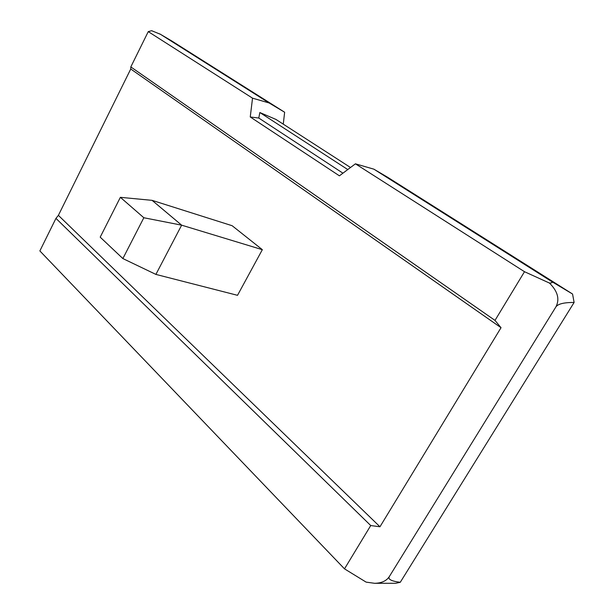 <?xml version="1.0" encoding="UTF-8"?>
<svg xmlns="http://www.w3.org/2000/svg" width="614" height="614" viewBox="0 0 614 614"><rect width="100%" height="100%" fill="white"/><g stroke="black" fill="none" stroke-linecap="round" stroke-linejoin="round"><path stroke-width="0.92" d="M152.088 200.348L181.644 225.169L262.339 249.683L232.146 225.722L152.088 200.348L120.367 197.324L100.197 237.157L122.869 258.563L143.837 217.747L181.644 225.169L155.895 274.404L122.869 258.563M120.367 197.324L143.837 217.747M155.895 274.404L237.518 295.319L262.339 249.683M355.422 163.823L524.494 271.71L549.446 283.054C552.354 282.947 552.984 282.371 551.326 281.319L572.563 294.037L387.68 177.3L373.865 169.165L355.422 163.823L339.404 175.827L250.251 116.975L252.531 98.163L269.101 102.96L284.643 112.247L283.261 124.143M250.251 116.975L258.786 118.041L259.837 112.523L275.932 119.415L350.51 167.507M572.563 294.037L574.113 302.464L400.259 582.31L395.692 583.269L374.594 583.3C381.524 583.17 386.421 580.951 389.284 576.638C387.825 579.309 391.486 581.205 400.259 582.31M269.101 102.96L160.461 34.307L171.544 40.839L284.643 112.247M524.494 271.71L494.999 320.401L130.813 66.926L148.258 31.629L252.531 98.163M160.461 34.307L151.635 30.7L148.258 31.629M551.326 281.319L373.865 169.165M574.113 302.464C564.036 302.418 557.965 303.892 555.9 306.908C559.891 299.225 557.735 291.274 549.446 283.054M344.5 568.856L39.864 250.926L55.951 218.377L370.733 525.546L344.5 568.856L366.128 582.126L374.594 583.3M370.733 525.546L379.966 526.774L58.391 215.353L55.951 218.377M379.966 526.774L501.032 327.699L130.751 69.006L58.391 215.353M501.032 327.699L494.999 320.401M130.813 66.926L130.751 69.006M555.9 306.908L389.284 576.638M347.77 169.556L259.837 112.523M342.934 173.179L258.786 118.041M160.254 34.161L159.548 33.839"/></g></svg>
